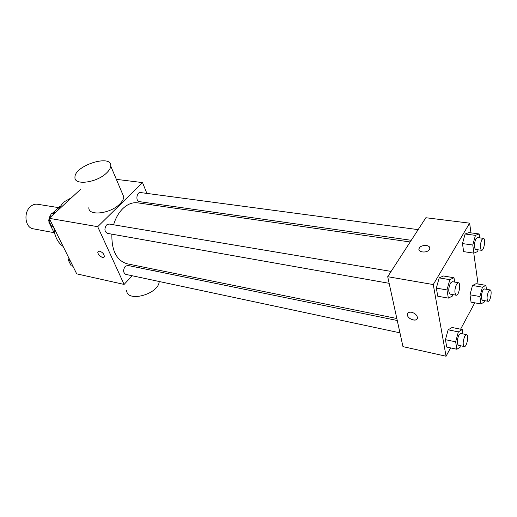 <?xml version="1.0" encoding="UTF-8"?>
<svg xmlns="http://www.w3.org/2000/svg" width="517" height="517" viewBox="0 0 517 517"><rect width="100%" height="100%" fill="white"/><g stroke="black" fill="none" stroke-linecap="round" stroke-linejoin="round"><path stroke-width="0.78" d="M58.524 207.614L37.47 204.247C35.007 203.898 32.681 204.674 30.49 206.567C23.2 212.5 25.159 227.848 33.217 228.798L54.085 232.682M55.048 234.628L48.895 222.239L48.947 221.063M50.576 215.408L50.149 215.337L49.354 218.193M50.149 215.337L50.866 214.678M52.663 213.017L59.642 206.587M49.593 222.362L48.895 222.239M71.527 197.707L63.378 202.25L57.096 211.039M53.897 227.777C54.595 236.405 57.671 242.615 63.126 246.422M132.139 275.735L124.106 284.428L76.71 273.855L49.212 218.323L80.523 189.396M124.106 284.428L97.707 226.685L49.212 218.323M99.658 251.139C102.721 252.386 104.272 254.248 104.305 256.71C103.497 259.456 96.815 254.312 97.946 251.818L99.658 251.139M410.175 241.975L137.6 202.832C132.436 202.173 127.473 204.137 122.697 208.726C118.613 212.836 115.575 218.193 113.598 224.785M111.879 234.156C111.536 250.642 116.59 260.51 127.053 263.78L396.823 318.504M140.65 266.539L139.461 267.825M97.707 226.685L142.524 182.591L146.886 193.403M150.867 203.271L151.5 204.829M397.256 320.488L127.667 265.415L125.166 266.417C122.943 270.029 123.136 272.685 125.754 274.378L399.951 332.825M391.13 271.412L109.016 224.016L106.547 224.947C104.156 228.76 104.44 231.564 107.4 233.367L389.152 283.316M411.254 240.302L139.273 201.624C135.396 201.307 136.656 191.807 140.488 192.55L418.156 229.632M142.524 182.591L116.351 179.347M122.219 193.177L123.776 196.861C123.653 199.077 122.342 201.436 119.841 203.944C110.399 213.87 88.058 216.377 88.859 207.614M106.547 173.021C96.692 182.831 73.912 185.732 74.965 177.241C74.474 165.485 112.221 153.659 110.735 166.093C110.554 168.238 109.158 170.545 106.547 173.021M126.659 290.276C126.523 302.949 158.648 294.386 159.223 281.513M104.066 257.098C102.573 258.92 96.912 254.028 97.946 251.811L98.185 251.43M450.546 347.889L446.061 356.239L402.963 346.629L387.705 276.698L425.859 217.728L469.636 223.157L470.981 232.876M446.061 356.239L433.259 284.557L387.705 276.698M411.597 312.262C414.86 313.173 416.799 314.898 417.406 317.425C418.091 322.362 407.538 319.532 407.383 314.775C407.441 312.74 408.844 311.9 411.597 312.262M471.065 302.154L469.979 294.793L472.506 285.5L476.054 283.697L472.506 285.5L469.979 294.793L471.065 302.154L480.926 303.931L479.905 296.532L482.419 287.168L485.896 285.332L486.419 289.287M437.77 296.222L436.335 288.092L439.204 277.894L443.437 275.994L439.204 277.894L436.335 288.092L437.77 296.222L448.349 298.128L446.985 289.947L449.842 279.671L453.997 277.732L454.695 282.088M474.768 302.82L460.589 329.2M473.772 253.11L478.051 284.027M433.259 284.557L469.636 223.157M446.74 347.062L445.434 339.669L448.142 329.807L452.097 327.494L448.142 329.807L445.434 339.669L446.74 347.062L456.892 349.259L455.651 341.827L458.353 331.888L462.23 329.536L462.928 333.904M463.646 251.637L462.463 243.578L465.119 233.994L468.906 232.605L465.119 233.994L462.463 243.578L463.646 251.637L473.908 253.13L472.79 245.019L475.44 235.358L479.156 233.942L479.666 237.852M429.375 249.472C427.113 253.55 416.967 252.354 419.19 248.315C420.967 244.018 431.85 244.922 429.517 249.213L429.375 249.472M418.99 249.666L419.19 248.315C420.579 244.819 429.394 244.405 429.737 247.843M417.122 318.847C415.552 322.013 407.454 318.608 407.383 314.775L407.68 313.38M478.096 249.808L477.624 251.546L473.908 253.13M483.369 238.343L477.437 237.555L475.905 238.815C473.947 243.908 473.85 247.456 475.614 249.459L481.54 250.299C484.041 250.939 485.961 238.415 483.369 238.343L481.857 239.617C479.905 244.735 479.802 248.296 481.54 250.299M472.79 245.019L462.463 243.578M475.44 235.358L465.119 233.994M479.156 233.942L468.906 232.605M484.746 300.681L484.41 301.954L480.926 303.931M490.084 289.908L484.384 288.945L482.839 290.328C481.03 295.136 480.888 298.451 482.426 300.274L488.113 301.282C490.381 301.954 492.449 290.043 490.084 289.908L488.552 291.297C486.749 296.131 486.6 299.459 488.113 301.282M479.905 296.532L469.979 294.793M482.419 287.168L472.506 285.5M485.896 285.332L476.054 283.697M452.892 294.619L452.504 296.015L448.349 298.128M458.359 282.709L452.239 281.675L450.41 283.167C448.317 288.434 448.207 292.086 450.094 294.121L456.201 295.207C458.947 295.983 461.209 282.889 458.359 282.709L456.55 284.201C454.462 289.501 454.346 293.171 456.201 295.207M446.985 289.947L436.335 288.092M449.842 279.671L439.204 277.894M453.997 277.732L443.437 275.994M461.015 345.841L460.77 346.745L456.892 349.259M466.567 334.648L460.699 333.452L458.87 335.061C456.938 340.037 456.789 343.443 458.411 345.285L464.272 346.539C466.741 347.346 469.145 334.893 466.567 334.648L464.751 336.276C462.831 341.272 462.676 344.69 464.272 346.539M455.651 341.827L445.434 339.669M458.353 331.888L448.142 329.807M462.23 329.536L452.097 327.494M53.451 226.873L51.674 226.556L48.604 220.365L49.328 218.549M49.535 218.032L51.448 213.204L55.409 212.597M50.382 220.675L48.604 220.365M54.246 213.67L51.448 213.204M72.929 266.223L71.184 265.841L68.315 260.064L69.007 258.287M70.066 260.432L68.315 260.064M123.776 196.861L110.735 166.093M154.518 269.351L155.236 271.05"/></g></svg>
